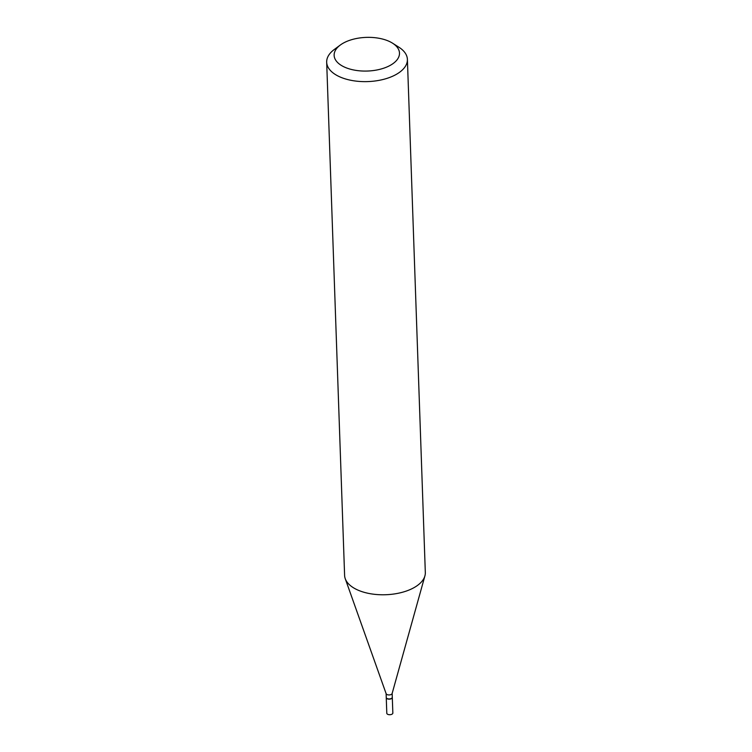 <?xml version="1.0" encoding="UTF-8"?>
<svg xmlns="http://www.w3.org/2000/svg" width="752" height="752" viewBox="0 0 752 752"><rect width="100%" height="100%" fill="white"/><g stroke="black" fill="none" stroke-linecap="round" stroke-linejoin="round"><path stroke-width="1.13" d="M386.255 697.602A3.027 1.56 -2 0 0 386.255 697.706L386.801 713.263A3.027 1.56 -2 0 0 387.882 714.4A3.027 1.56 -2 0 0 391.125 714.532A3.027 1.56 -2 0 0 392.845 713.046L392.3 697.499A3.027 1.56 -2 0 0 392.29 697.386M386.255 697.706A3.027 1.56 -2 0 0 387.336 698.852A3.027 1.56 -2 0 0 390.579 698.975A3.027 1.56 -2 0 0 392.3 697.499M386.114 693.617L386.246 697.489A3.027 1.56 -2 0 0 386.885 698.401A3.027 1.56 -2 0 0 387.327 698.627A3.027 1.56 -2 0 0 391.717 698.232A3.027 1.56 -2 0 0 392.29 697.283L392.159 693.41M386.105 693.494A3.027 1.56 -2 0 0 386.152 693.739A3.027 1.56 -2 0 0 387.186 694.632A3.027 1.56 -2 0 0 390.213 694.82A3.027 1.56 -2 0 0 392.121 693.532L424.908 575.91A40.382 20.802 -2 0 0 425.322 572.545L407.396 59.399A40.382 20.802 -2 0 0 398.861 47.188L392.572 43.193A32.693 16.835 -2 0 0 387.797 40.768A32.693 16.835 -2 0 0 340.336 45.017A32.693 16.835 -2 0 0 345.817 67.661A32.693 16.835 -2 0 0 389.508 65.753A32.693 16.835 -2 0 0 392.572 43.193M386.998 698.467A2.773 1.429 -2 0 0 387.092 698.542A2.773 1.429 -2 0 0 387.496 698.74A2.773 1.429 -2 0 0 391.519 698.382A2.773 1.429 -2 0 0 391.613 698.307M340.336 45.017L334.339 49.444A40.382 20.802 -2 0 0 326.678 62.209A40.382 20.802 -2 0 0 341.107 77.418A40.382 20.802 -2 0 0 384.441 79.129A40.382 20.802 -2 0 0 407.396 59.399M326.678 62.209L344.604 575.365A40.382 20.802 -2 0 0 345.243 578.692A40.382 20.802 -2 0 0 359.033 590.564A40.382 20.802 -2 0 0 399.359 593.018A40.382 20.802 -2 0 0 424.908 575.91M386.152 693.739L345.243 578.692"/></g></svg>

